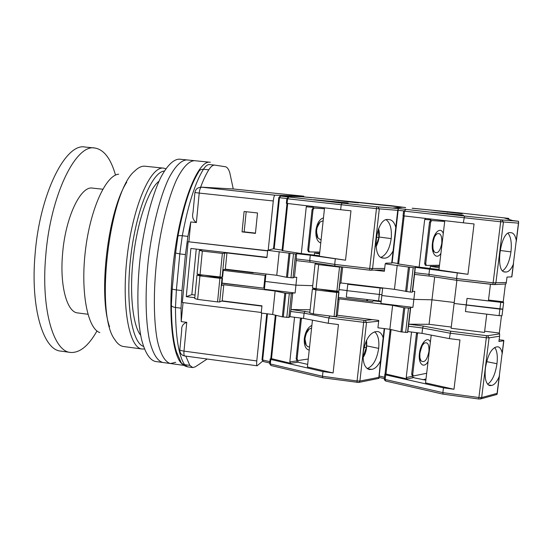 <?xml version="1.0" encoding="UTF-8"?>
<svg xmlns="http://www.w3.org/2000/svg" width="546" height="546" viewBox="0 0 546 546"><rect width="100%" height="100%" fill="white"/><g stroke="black" fill="none" stroke-linecap="round" stroke-linejoin="round"><path stroke-width="0.82" d="M96.983 330.951C88.527 345.932 79.689 353.091 70.468 352.436C53.583 351.569 40.998 309.432 45.707 256.224C50.28 195.284 75.887 143.734 94.799 148.014C103.917 149.536 110.824 158.572 115.527 175.123M102.764 189.216L92.506 188.111C80.671 185.592 65.356 217.417 62.572 253.938C59.671 285.995 67.069 312.319 77.655 312.919L87.886 314.25M268.209 250.17L273.287 200.969C273.662 197.761 274.16 195.83 274.774 195.175L303.788 196.198L303.999 196.929M267.642 250.696L188.145 241.735L267.622 250.901L266.96 257.316L190.895 248.464L186.261 296.649L191.851 294.635L195.052 295.031M264.537 287.81L263.786 288.158L265.103 275.375L265.847 275.082M221.662 301.078L261.937 306.115L261.281 312.476L182.323 302.511L188.145 241.735M262.606 361.152L257.111 365.786C256.634 365.506 256.524 363.889 256.791 360.947L261.725 313.117M188.889 241.619L190.772 221.935L196.376 222.563L199.215 193.086L273.287 200.969M257.514 212.96L244.103 211.5L242.055 231.886L255.432 233.395L257.514 212.96M223.266 270.372L265.103 275.375M253.829 272.563L253.057 272.836L224.454 269.424M220.809 277.211L220.741 277.941M222.01 283.067L263.786 288.158M194.792 297.72L186.261 296.649M256.791 360.947L183.988 351.133L186.759 322.338L181.217 321.621L183.046 302.6M233.258 188.971L200.655 187.107C203.351 179.914 206.067 174.154 208.797 169.806C210.906 166.503 212.899 164.933 214.776 165.117L225.368 166.742C227.109 167.062 228.569 168.994 229.75 172.543L233.258 188.971L303.788 196.198M274.774 195.175L200.655 187.107M194.915 192.561L192.997 212.592C191.885 216.83 193.011 220.147 196.376 222.563M181.217 321.621L181.04 308.197L181.982 290.588L185.428 254.579L187.913 236.384L190.772 221.935M201.017 187.394C200.184 188.022 199.583 189.919 199.215 193.086L194.922 192.533C195.448 189.496 197.229 187.769 200.259 187.339L200.443 187.333M242.055 231.886L244.164 231.845L246.191 211.725M244.164 231.845L255.46 233.115M196.253 249.085L191.851 294.635M253.098 272.474L253.057 272.836M186.759 322.338C183.067 323.689 181.381 326.276 181.716 330.105L179.839 349.665C179.641 350.198 181.006 350.682 183.927 351.126L183.988 351.133C183.763 354.047 183.988 355.658 184.671 355.965L184.753 355.965M207.18 359.015L195.25 366.857L192.718 367.554L189.824 365.383L185.804 356.122M183.067 364.605C171.881 358.415 167.042 309.05 174.386 254.77C181.627 200.457 198.375 160.094 209.937 162.237L210.292 162.285M175.716 362.298L170.489 363.54C165.097 362.175 160.497 354.45 157.371 340.636C153.59 320.891 153.29 290.649 156.866 259.057C160.804 227.511 168.188 198.184 176.508 179.88C182.78 167.185 189.073 160.756 194.635 160.695L195.011 160.742M187.401 159.971L187.012 159.923C181.299 159.971 174.856 166.373 168.448 179.033C159.964 197.297 152.477 226.563 148.539 258.067C144.97 289.612 145.386 319.82 149.345 339.564C152.6 353.378 157.357 361.118 162.906 362.496C157.357 361.118 152.6 353.378 149.345 339.564C145.386 319.82 144.97 289.612 148.539 258.067C152.477 226.563 159.964 197.297 168.448 179.033C174.856 166.373 181.299 159.971 187.012 159.923L179.416 159.159C173.546 159.186 166.946 165.568 160.415 178.194C151.768 196.417 144.178 225.628 140.24 257.077C136.684 288.581 137.203 318.755 141.332 338.493C144.724 352.307 149.638 360.053 155.337 361.459L170.489 363.54C165.097 362.175 160.497 354.45 157.371 340.636C153.59 320.891 153.29 290.649 156.866 259.057C160.804 227.511 168.188 198.184 176.508 179.88C182.78 167.185 189.073 160.756 194.635 160.695L209.937 162.237M143.475 346.376C131.784 342.779 125.259 302.504 130.856 255.965C136.336 209.411 152.136 171.785 164.339 171.035M144.403 348.983L142.096 349.024C129.088 348.246 121.205 305.862 127.266 255.535C133.19 205.194 150.798 165.841 163.623 168.141L165.854 168.721M142.096 349.024L123.594 346.519C120.332 346.082 117.37 343.721 114.687 339.435C94.683 313.854 109.282 191.196 134.732 171.028C138.343 167.492 141.783 165.888 145.052 166.23L145.147 166.243M109.548 326.726C98.027 294.301 107.937 210.988 126.754 182.173M99.816 332.575C87.64 328.672 80.392 292.144 85.408 250.553C90.295 208.947 105.917 175.136 118.666 174.201M159.009 181.176C148.812 188.971 137.681 220.42 133.436 256.272C129.149 292.117 132.589 325.293 140.67 335.271M309.555 346.949L307.848 346.73L306.224 345.195L304.989 339.202M309.213 350.143C305.542 349.194 303.904 345.325 304.313 338.527C305.371 331.654 307.889 327.286 311.875 325.43M366.291 340.902L366.502 347.072L363.049 356.872M307.678 364.38L298.976 362.407L298.014 361.909L298.396 361.78L298.348 362.223M384.207 328.583L383.155 337.81C381.988 334.043 380.146 331.954 377.627 331.538L375.88 331.64C369.587 332.964 365.383 339.789 363.274 352.109C362.544 362.066 364.523 367.868 369.212 369.519L371.587 369.389L367.322 368.687M384.609 328.631L378.917 378.364L358.872 382.412L359.903 381.033L366.502 322.468L378.671 321.212M269.861 361.67L262.681 359.985L263.308 361.507L269.717 363.008M357.036 382.412L357.07 380.965L322.481 376.269L270.338 363.977L270.966 365.52L322.795 377.784L322.481 376.269L322.993 371.58L270.809 359.459L270.127 359.097L270.802 358.504L290.629 363.295L297.543 362.264L296.724 360.92L289.81 361.937L290.629 363.295M371.587 369.389L372.167 369.321C375.279 368.618 378.064 365.793 380.514 360.845L378.808 378.514M308.258 359.015L297.891 360.544L296.949 360.326L296.15 358.777L300.396 319L300.989 318.072M294.547 317.26L289.81 361.937M297.345 361.937L298.396 361.78M261.964 305.828L261.22 313.049L272.679 314.496L275.123 291.011L223.785 284.739L221.772 285.483L222.488 278.207L219.895 278.296L199.932 275.88L197.645 299.413L217.554 301.911L219.669 301.945L222.181 300.853L261.964 305.828M322.993 371.58L333.108 372.945L338.438 324.57L328.269 323.28L303.542 318.393L289.953 316.68L288.834 317.485L291.339 293.768L292.765 292.943L295.106 293.004L264.387 289.25L265.192 281.449L295.932 285.155L312.728 285.688L295.932 285.155L265.192 281.449L265.957 274.01M328.269 323.28L328.856 317.956L329.675 316.025L328.631 315.827M339.25 289.612L347.024 290.547L339.25 289.612M381.19 301.167L346.3 297.072L347.01 290.663L381.927 294.738L347.01 290.663L347.836 284.159L368.345 286.609L368.386 286.234M367.567 299.658L367.417 300.989M270.816 358.497L275.327 315.144L270.816 358.497M312.442 320.154L307.398 366.994L333.108 372.945M300.396 319L301.337 319.185L297.092 358.988L296.15 358.777M297.891 360.544L297.092 358.988M301.979 318.195L301.337 319.185M291.339 293.768L284.814 293.127L282.323 316.857L288.834 317.485M282.323 316.857L272.679 314.496M199.932 275.88L196.983 275.102L194.71 298.525L197.645 299.413M284.814 293.127L275.123 291.011M221.99 283.265L257.63 287.408M383.155 337.81L380.514 360.845M367.171 368.577C373.061 366.236 376.904 359.5 378.678 348.368C379.415 340.288 378.071 334.759 374.652 331.797M335.271 291.066L335.196 291.741M366.741 300.907L366.892 299.577M315.049 288.5L315.008 288.875M295.106 293.004L296.765 277.3L294.43 277.211L293.011 277.9L295.536 254.013L267.683 250.314L266.933 257.61L226.945 252.955L222.358 253.412L202.341 251.078L200.041 274.713L222.126 277.204L222.604 277.047L223.328 269.765L225.334 269.158L276.761 275.3L279.224 251.645M310.142 309.766L291.018 309.493L292.765 292.943M309.875 312.216L291.018 309.493M290.97 309.521L289.953 316.68M303.542 318.393L304.102 313.158L290.506 311.452M223.785 284.739L222.181 300.853M196.983 275.102L203.098 275.088M205.433 275.368L222.488 278.207M304.941 311.268L304.102 313.158L328.856 317.956L363.663 322.331L357.07 380.965L359.903 381.033L378.624 377.409M306.17 333.62L309.22 329.067L311.595 328.016M321.082 240.028L317.977 238.029L316.55 231.961M320.755 243.066C317.11 241.489 315.499 237.21 315.922 230.228C316.994 223.266 319.512 219.144 323.471 217.868M378.317 229.286L378.904 237.333L375.989 246.15M405.658 207.617L400.873 207.105L393.297 207.985L398.348 208.572L397.734 210.353L376.447 208.62L376.788 206.784L398.341 208.572L392.335 261.097M405.61 207.562L313.384 197.775L302.095 196.737L280.671 196.075L342.014 203.112L341.202 204.886L340.677 209.719L350.969 210.817L345.529 260.196L319.335 256.224L324.549 207.828M288.124 197.188L286.855 198.696L288.124 197.188L288.766 197.133L287.578 198.792L376.447 208.62L369.717 268.475L384.677 268.461M282.111 250.129L274.188 248.928L279.497 197.7L278.801 197.604L280.671 196.075L279.497 197.7L286.882 198.539M400.873 207.105L400.832 207.46M319.669 253.112L314.503 253.078L314.291 255.03M324.454 208.715L313.22 207.896L312.066 209.575L307.739 250.143L308.524 251.883L319.779 252.109M319.383 255.746L301.31 253.569L306.272 206.797L313.124 207.303L313.875 206.579M374.774 270.174L384.357 271.287L385.203 263.848L385.926 263.152L391.905 263.083L392.301 261.404M393.1 250.873C390.663 255.562 387.899 257.985 384.807 258.149L383.005 258.101C370.761 257.541 376.276 217.076 388.288 219.547L389.4 219.615C392.335 220.072 394.465 222.659 395.789 227.368L391.7 263.104M295.536 254.013L296.621 253.644L310.299 255.221L345.529 260.196M335.292 259.016L334.705 264.4L369.717 268.475L369.649 270.154L335.073 266.127L334.705 264.4L309.732 260.517L310.299 255.221M340.677 209.719L287.094 203.446L287.578 198.792L286.855 198.696L286.37 203.344L287.094 203.446M280.194 196.089L278.801 197.604L273.505 248.751L267.683 250.314M382.657 288.295L347.72 284.254M314.503 253.078L319.594 253.835M307.739 250.143L308.695 250.28L309.486 252.027M312.066 209.575L313.029 209.691L308.695 250.28M313.029 209.691L314.189 208.012L313.22 207.896M314.189 208.012L324.447 208.763M306.272 206.797L307.289 205.815M301.31 253.569L282.07 250.573L286.984 203.433M380.965 257.337C386.254 255.03 389.667 248.792 391.202 238.616C391.987 229.252 390.315 222.966 386.172 219.765M388.063 219.526L388.615 219.594M381.995 257.849L384.234 258.115M369.642 270.147L335.08 266.127L310.189 262.216L335.019 266.107M273.505 248.751L274.188 248.928M276.761 275.3L286.479 277.259L293.011 277.9M200.041 274.713L197.092 273.942L199.372 250.416L202.464 249.809M199.372 250.416L202.341 251.078M368.673 286.268L368.345 286.609M294.43 277.211L296.185 260.592M226.945 252.955L225.334 269.158M296.621 253.644L296.123 260.585L310.094 262.203M296.062 258.927L309.732 260.517L310.135 262.216L296.123 260.585M317.178 227.395L320.12 221.983L323.157 220.734M422.433 345.209L424.385 343.086C427.777 341.83 429.293 344.635 428.931 351.515C427.108 360.067 424.46 363.165 420.993 360.804L419.908 357.903M428.071 361.534C423.737 369.239 418.052 363.745 419.437 353.467C420.461 343.243 427.73 335.551 430.378 342.137M425.86 380.159L414.462 377.887L413.493 377.197L413.452 377.573M480.343 399.01L481.661 397.577L489.066 337.865L499.604 336.2L498.935 341.543L503.712 340.738L502.17 353.03C501.344 349.235 499.911 347.16 497.863 346.806L496.43 346.949C491.236 348.457 487.564 355.501 485.414 368.079C484.473 378.31 485.92 384.159 489.755 385.633L491.625 385.421L488.213 384.869M443.093 394.13L442.874 392.629L385.176 379.484L385.851 381.033M478.644 398.969L443.018 394.151L385.681 381.033L384.37 379.811L384.295 379.074L385.176 379.484L385.708 374.877L384.821 374.474L385.073 373.805L407.125 378.951L413.008 377.743L412.107 376.358L406.21 377.559L407.125 378.951M491.625 385.421L492.103 385.333C494.676 384.541 497.044 381.593 499.221 376.508L496.935 394.451M502.825 309.186L501.986 315.752L499.085 315.663L465.458 311.568L466.229 304.921L454.101 303.46L502.811 309.118M484.65 331.217L499.317 333.046L501.467 315.827M499.317 333.046L499.624 333.879L487.578 335.722L489.066 337.865L486.315 337.742L478.917 397.529L442.874 392.629L443.448 387.851L385.708 374.877M499.604 336.2L499.624 333.879M426.679 373.28L413.349 375.982L412.312 375.757L411.677 374.194L416.434 333.674L416.973 332.719M411.534 332.036L406.21 377.559M412.756 377.347L413.493 377.197M378.76 320.427L377.928 327.791L389.858 329.299L392.608 305.357L339.148 298.833L338.145 299.713L338.957 292.301L336.725 292.444L315.936 289.926L313.349 313.909L334.091 316.509L336.07 316.537L337.346 315.247L378.76 320.427M443.448 387.851L453.985 389.271L459.971 339.953L449.378 338.616L421.997 333.353L407.848 331.565L407.548 332.5L410.367 308.326L410.728 307.343L412.913 307.384L380.931 303.48L381.831 295.522L413.848 299.385L431.968 299.815L454.217 302.491L431.968 299.815L429.067 324.297L451.255 327.061M449.378 338.616L450.675 331.19L423.3 326.071L422.624 328.016L408.469 326.242L407.848 331.565M503.712 340.738L503.733 340.335L499.16 339.762M431.21 335.121L425.532 382.896L453.985 389.271M416.434 333.674L417.485 333.879L412.721 374.426L411.677 374.194M413.349 375.982L412.721 374.426M418.052 332.855L417.485 333.879M410.367 308.326L403.747 307.678L400.941 331.859L407.548 332.5M400.941 331.859L389.858 329.299M315.936 289.926L312.367 289.066L309.8 312.933L313.349 313.909M338.39 297.454L372.618 301.624L373.287 300.757L381.128 301.713M403.747 307.678L392.608 305.357M502.17 353.03L499.221 376.508M487.605 384.248C492.205 381.101 495.324 374.263 496.969 363.725C497.809 356.06 497.051 350.641 494.69 347.454M505.446 283.995L503.221 301.788L503.624 302.648L467.028 298.396L465.458 311.568M456.886 280.33L451.112 328.262L484.5 332.432L486.752 314.162M412.913 307.384L413.848 299.385L381.831 295.522L382.698 287.94M429.067 324.297L408.763 324.215L410.728 307.343M423.3 326.071L408.763 324.215M421.997 333.353L422.624 328.016L450.034 333.183L486.315 337.742L486.479 335.674L450.675 331.19M339.148 298.833L337.346 315.247M312.367 289.066L317.847 288.957M320.277 289.25L338.957 292.301M408.749 324.249L408.469 326.242M434.807 236.343L436.773 233.913C440.451 232.473 442.117 235.592 441.782 243.263C440.151 251.31 437.653 254.197 434.282 251.924L433.026 249.024M440.929 253.262C436.623 260.442 431.033 253.583 432.439 243.134C433.497 232.664 440.69 226.085 443.277 233.483M518.563 221.253L518.461 223.13L500.675 221.772L500.812 219.874L518.57 221.26L512.769 220.591L504.299 217.984L508.811 218.414L461.691 213.124M402.156 207.296L395.208 208.156L464.55 216.045L463.322 222.809L474.058 223.956L467.942 274.317L438.936 270.004L444.799 220.659M405.596 209.459L404.538 211.165L500.675 221.772L493.12 282.821L506.319 282.487L506.995 277.081L511.855 276.863L513.513 263.622M406.094 209.371L404.054 211.111M412.162 208.265L461.704 213.124L412.36 208.231M505.889 283.975L506.319 282.487M439.38 266.318L430.316 266.366L430.084 268.298M439.182 265.247L439.059 266.271M444.71 221.376L430.555 220.447L429.525 222.167L424.672 263.513L425.286 265.267L426.344 265.424L439.503 265.247M438.998 269.533L419.123 267.124L424.699 219.458L430.487 219.84L431.34 219.089M513.281 264.435C511.124 269.253 508.783 271.778 506.251 272.017L504.804 272.017C494.778 271.819 500.648 230.467 510.414 232.678L511.329 232.726C513.711 233.128 515.363 235.708 516.284 240.472L511.718 276.897M434.684 276.918L431.968 299.815L413.848 299.385L414.783 291.38L412.599 291.311L412.25 292.151L415.335 267.322L467.942 274.317M457.268 273.089L456.606 278.576L493.12 282.821L492.82 284.514L494.389 284.589L456.777 280.316L456.606 278.576L428.951 274.358L429.586 268.96M463.322 222.809L403.992 215.916L404.538 211.165L403.603 211.049L403.057 215.786L403.992 215.916M397.761 263.438L392.103 262.599M503.221 301.788L488.499 300.034M500.723 302.532L499.904 309.104L502.805 309.207L503.644 302.634M499.085 315.663L499.904 309.104L466.25 305.043L467.048 298.505M430.316 266.366L439.216 267.676M424.672 263.513L425.73 263.67L426.344 265.424M429.525 222.167L430.589 222.297L425.73 263.67M430.589 222.297L431.62 220.57L430.555 220.447M431.62 220.57L444.71 221.43M424.699 219.458L425.832 218.455M419.123 267.124L397.713 263.861L403.235 215.82M502.627 270.816C506.736 267.847 509.514 261.534 510.954 251.883C511.889 243.004 510.906 236.8 508.012 233.285M510.203 232.664L510.687 232.726M503.972 271.785L505.78 271.997M492.82 284.514L456.777 280.316L429.197 276.071L456.743 280.303M385.203 263.848L413.192 267.704L410.353 292.096L412.25 292.151M415.09 267.793L413.192 267.704M316.066 288.738L312.489 287.885L315.069 263.902L318.659 264.646L316.066 288.738L338.841 291.318L339.905 283.695L340.895 282.951L394.451 289.346L410.353 292.096M315.069 263.902L316.55 263.22M341.912 266.926L339.51 267.083L318.659 264.646M467.028 298.396L488.39 300.942L490.451 284.241M412.599 291.311L414.571 274.372M342.649 267.008L340.895 282.951M394.451 289.346L397.222 265.233M415.335 267.322L414.564 274.372L429.129 276.064M414.707 272.707L428.951 274.358L429.163 276.071L414.564 274.372M94.799 148.014L85.005 147.031C65.602 142.704 39.524 194.11 35.033 254.934C30.371 308.04 43.407 350.163 60.722 351.092L70.468 352.436M208.797 169.806L203.446 169.26C195.222 182.425 188.179 204.586 182.303 235.742L187.913 236.384M181.982 290.588L176.392 289.892L179.811 253.917L175.614 253.01L177.88 236.486C177.853 235.715 179.327 235.463 182.303 235.742L179.811 253.917L185.428 254.579M175.607 253.126L172.229 288.779C172.038 289.121 173.43 289.496 176.392 289.892L175.471 307.487L181.04 308.197M172.208 288.943L171.396 304.811C171.205 306.122 172.556 307.009 175.471 307.487C175.587 336.595 178.624 355.651 184.582 364.667L189.824 365.383M171.396 305.48C171.478 325.669 173.184 341.161 176.515 351.952L180.521 361.206C181.163 363.145 182.514 364.298 184.582 364.667L187.544 366.844L192.718 367.554M214.776 165.117L209.541 164.585C207.623 164.401 205.589 165.957 203.446 169.26C200.928 169.144 199.256 170.154 198.43 172.29C190.363 185.381 183.538 206.661 177.948 236.131M363.998 347.836L366.502 347.072M358.62 382.466L322.809 377.784M267.458 313.841L262.681 359.985L262.032 359.623M270.809 359.459L270.338 363.977L269.656 363.616L270.12 359.172M380.05 288.117L378.59 301.003M271.485 358.858L276.03 315.315M270.127 359.186L269.663 363.602M372.556 319.649L365.151 320.386L366.502 322.468L363.663 322.331L364.018 320.331L329.675 316.025M378.767 378.05L380.876 359.596M378.678 348.368L366.775 345.898M383.251 338.889L384.425 328.61L383.258 338.684M365.151 320.386L364.018 320.331M217.554 301.911L219.895 278.296M222.01 278.371L219.669 301.945M283.313 317.028L285.804 293.291M289.305 293.721L286.8 317.472M358.62 202.819L333.586 199.966L358.326 202.819M346.587 202.791L314.257 199.734L346.287 202.859M376.228 237.374L378.904 237.333M312.094 197.741L301.877 196.731M342.014 203.112L376.788 206.784M333.674 199.979L348.362 201.836M358.626 202.846L356.531 202.648M348.055 201.413L347.079 201.699M343.618 200.928L343.912 201.351M314.619 199.836L314.257 199.734M329.334 201.426L313.834 199.734M347.87 202.989L329.265 201.419M348.177 203.016L347.802 202.982M338.452 201.883L337.899 202.15M333.012 201.331L333.865 201.808M377.928 206.893L379.306 208.893L372.563 268.673L371.109 270.243L369.649 270.154L384.507 269.977M392.083 205.808L313.158 197.768M405.63 207.562L392.158 205.822M395.789 227.368L397.734 210.353M282.773 250.757L287.708 203.522M395.87 228.556L398.041 209.596M379.095 237.012L391.202 238.616M391.919 263.076L393.454 249.679M286.998 203.44L282.077 250.573M286.479 277.259L288.991 253.358M220.011 277.129L222.358 253.412M224.474 253.521L222.126 277.204M287.476 277.409L289.987 253.501M293.502 253.904L290.984 277.825M425.996 379.013L422.693 379.716M384.507 377.218L379.183 376.01M497.017 394.43L480.76 398.88L478.658 399.003L478.917 397.529L481.661 397.577L497.106 393.373M385.954 374.208L391.086 329.579M390.178 329.375L385.073 373.805M384.821 374.501L384.295 379.074M497.181 393.843L499.46 375.655M496.969 363.725L486.643 361.636M502.211 353.753L503.849 340.684M487.578 335.722L486.479 335.674M334.091 316.509L336.725 292.444M338.718 292.499L336.077 316.53L338.711 292.506M402.013 332.043L404.818 307.848M408.469 308.292L405.651 332.5M462.08 213.704L434.029 210.531L461.759 213.711M461.534 214.906L431.292 212.08L461.247 215.001M464.55 216.045L500.812 219.874M462.23 213.752L434.097 210.538M448.314 211.957L447.372 212.23M443.557 211.439L443.918 211.793M431.668 212.176L431.292 212.08M447.952 213.936L442.301 213.37M452.579 213.916L452.047 214.264M447.133 213.363L448.157 213.957M501.917 219.983L503.432 222.038L495.87 283.012L494.389 284.589L505.937 283.968M398.15 210.278L404.074 210.947M508.811 218.414L461.698 213.124M516.284 240.472L518.461 223.13M507.398 218.939L507.473 218.304M398.621 264.073L404.163 215.936M516.318 241.271L518.659 222.57M500.04 250.45L510.954 251.883M508.701 219.335L508.817 218.42L508.695 219.335M405.617 291.496L408.442 267.13M336.862 291.257L339.51 267.083M338.841 291.318L341.489 267.178L338.848 291.311M406.702 291.66L409.527 267.281M257.111 365.786L184.671 355.965C181.477 355.234 179.859 353.214 179.818 349.918M187.544 366.844C184.773 366.086 182.992 365.028 182.193 363.677M170.489 363.54L184.016 365.397M187.012 159.923L194.635 160.695M145.052 166.23L163.623 168.141M306.04 344.881C305.275 344.198 304.948 342.014 305.057 338.315C306.129 333.053 307.514 329.968 309.22 329.067M366.55 340.342C367.226 347.399 366.066 353.119 363.07 357.5M263.308 361.507L262.012 359.712M270.966 365.52L269.649 363.691M266.769 313.752L262.019 359.637M378.767 377.948L380.842 359.834M317.977 238.029C317.069 237.537 316.632 234.93 316.653 230.221C317.24 226.228 318.393 223.485 320.12 221.983M356.538 202.655L348.368 201.836M395.884 228.33L398.014 209.719M391.905 263.083L393.413 249.911M286.37 203.344L286.855 198.703M376.064 246.806C379.299 239.94 380.132 233.893 378.562 228.672M420.993 360.804C420.058 360.217 419.703 357.719 419.922 353.296C421.567 346.471 423.054 343.065 424.385 343.086M379.026 377.395L384.35 378.603M501.986 315.752L503.624 302.648M497.181 393.762L499.433 375.819M502.218 353.617L503.835 340.697M407.528 332.521L410.346 308.34M434.282 251.924C434.261 251.215 432.671 253.071 432.917 243.12C434.616 234.418 435.988 234.637 436.773 233.913M442.287 213.363L431.108 212.101M463.431 215.179L447.925 213.936M516.325 241.12L518.639 222.672M511.841 276.883L513.486 263.779M415.069 267.806L412.23 292.165"/></g></svg>
